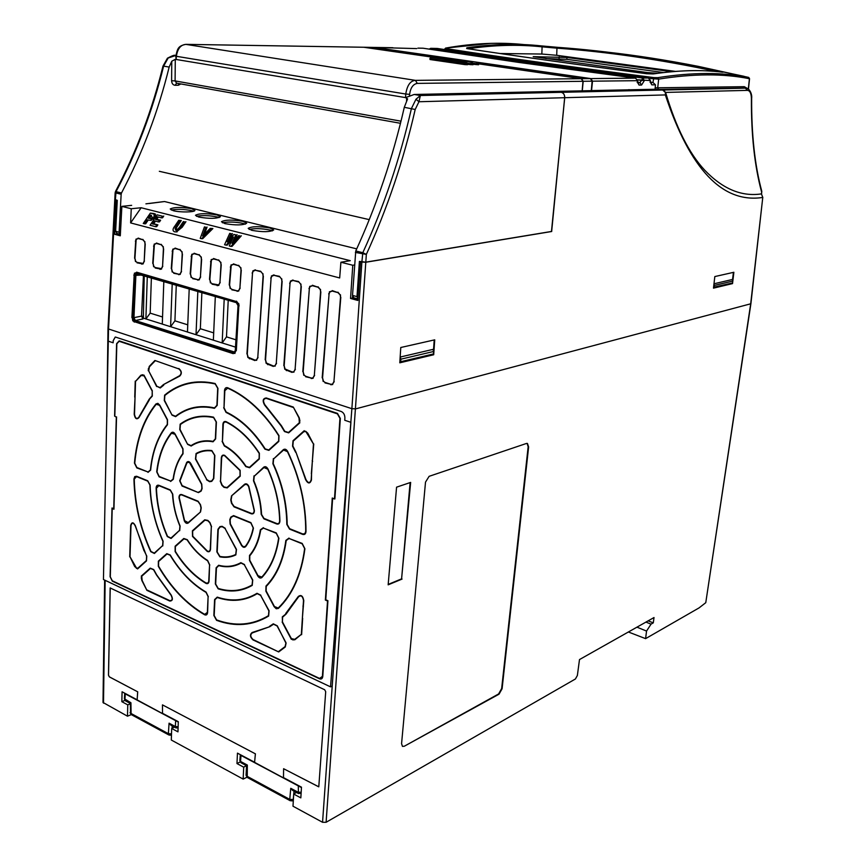 <?xml version="1.0" encoding="UTF-8"?>
<svg xmlns="http://www.w3.org/2000/svg" width="866" height="866" viewBox="0 0 866 866"><rect width="100%" height="100%" fill="white"/><g stroke="black" fill="none" stroke-linecap="round" stroke-linejoin="round"><path stroke-width="1.3" d="M124.715 693.579L124.401 698.786L130.918 702.748L130.365 703.473M176.577 721.162L124.769 693.612M130.333 703.43L130.56 713.216L168.372 733.675L169.076 723.175L175.376 726.542L178.136 726.769M169.076 723.175L170.797 725.134L176.004 727.927M130.918 702.748L131.112 714.515L168.902 734.996L168.372 733.675L171.511 733.859M171.479 734.985L168.902 734.996L170.689 735.191L171.5 734.39M240.304 755.065L239.86 760.445L240.531 761.42L247.34 765.057L243.714 767.179L236.981 763.563L237.457 753.139L254.593 762.242L255.373 753.831L162.472 704.881L162.527 713.303L178.309 721.692L177.963 731.846L171.695 728.479L174.488 727.115M299.376 786.48L240.412 755.12M246.572 765.728L246.052 775.178L246.734 776.098L289.753 799.383L290.76 788.298L297.936 792.141L301.173 792.293M290.76 788.298L292.578 790.387L298.51 793.559M247.34 765.057L247.232 777.441L290.229 800.736L289.753 799.383L293.249 799.47L293.606 795.616M292.048 800.942L293.39 799.426M245.414 224.132L243.108 223.396C235.011 221.826 228.126 221.62 222.465 222.789M243.184 221.382L246.68 223.255C243.032 225.322 235.758 225.431 224.879 223.612L221.458 221.728C225.192 219.693 232.434 219.574 243.184 221.382M193.573 211.239L191.689 210.654C183.841 209.15 177.043 208.944 171.284 210.048M191.743 208.695L194.904 210.384C195.099 212.289 180.063 212.527 173.297 210.698L170.212 209.009C174.012 207.061 181.189 206.952 191.743 208.695M219.13 217.593L217.041 216.933C209.074 215.396 202.233 215.201 196.517 216.327M217.106 214.952L220.429 216.727C216.738 218.741 209.507 218.86 198.725 217.063L195.478 215.277C199.245 213.285 206.454 213.177 217.106 214.952M272.454 230.865L269.921 230.031C261.694 228.429 254.777 228.234 249.159 229.436M270.008 227.996L273.688 229.977C270.073 232.088 262.777 232.207 251.79 230.345L248.185 228.353C251.887 226.275 259.161 226.156 270.008 227.996M694.402 65.838L744.078 76.316L694.391 65.848M606.146 52.014C635.731 55.327 666.387 60.09 698.115 66.325L748.646 77.41C722.774 72.127 692.454 72.214 657.684 77.669L658.669 79.12L649.446 78.427M591.294 90.605L655.042 89.263L655.454 84.803L652.942 82.443L650.474 82.422M637.43 79.845L641.576 80.386L642.713 78.059L644.347 80.527L641.576 80.386L639.931 82.573L637.571 82.259M655.454 84.803L651.827 84.868L650.279 80.473L650.149 82.411M648.504 78.027L532.298 62.482L437.157 48.442L532.319 62.482M429.633 49.243L430.954 48.344L526.344 62.449L642.713 78.059L648.342 78.005L532.471 62.504M416.708 48.593L373.798 47.424M423.29 48.258L422.738 48.215M635.676 78.167L518.723 62.417L423.03 48.215L417.899 48.128L422.76 48.215M650.225 80.419L648.342 78.005M649.965 80.527L637.419 79.769M644.336 80.603L641.565 85.041L639.065 85.084L637.484 80.549L635.503 78.135L590.828 78.59L477.675 62.309M443.901 57.448L374.166 47.424L392.915 47.727M477.437 62.276L444.128 57.481L477.599 62.298L478.617 64.733L478.638 63.64M651.827 84.868L650.507 82.497M641.565 85.041L639.931 82.573L637.679 82.606M639.065 85.084L637.701 82.671M637.235 82.584L637.419 80.581M637.138 80.69L592.506 81.177L590.828 78.59M628.748 89.642L629.928 89.804M592.506 81.177L591.543 90.638M142.262 318.417L143.366 318.125L144.221 275.843M143.366 318.125L145.889 318.926L147.285 276.73M163.815 281.547L162.288 324.09L170.602 326.709L172.204 283.983M189.199 288.93L187.467 332.014L196.019 334.709L197.827 291.441M215.32 296.529L213.361 340.165L222.161 342.947L224.197 299.116M143.442 275.615L141.537 316.122L143.031 318.959L134.403 320.723L132.909 317.865L134.836 275.518L135.984 273.602L236.386 302.667L238.031 305.687L235.303 350.286L234.47 352.04L233.365 352.191L134.403 320.723M234.491 352.029L135.41 320.55L133.949 317.692L135.875 275.377L134.836 275.518M136.655 273.645L135.875 275.377L141.504 275.052M235.942 339.808L226.491 336.863L222.161 342.947L235.498 347.125M213.686 332.88L200.338 328.734L196.019 334.709L213.361 340.154M187.76 324.826L174.921 320.831L170.634 326.699L187.467 332.003M145.889 318.926L162.288 324.068M228.223 300.285L226.491 336.863M201.875 292.621L200.338 328.734M176.274 285.174L174.921 320.831M162.537 316.978L150.186 313.146L151.377 277.921M145.921 318.915L150.186 313.146M298.532 281.937L293.011 280.443L290.619 281.482L290.023 283.409L284.178 365.744L285.044 368.97L292.145 371.969L293.823 371.763L295.111 369.197L301.022 286.408L300.708 284.221L298.521 281.493L300.708 284.221M279.415 276.763L274.002 275.301L271.664 276.33L271.08 278.235L265.548 359.845L266.403 363.038L273.375 365.982L275.009 365.777L276.265 363.233L281.872 281.179L281.558 279.014L279.404 276.319L281.558 279.014M260.677 271.686L255.373 270.246L253.078 271.274L252.504 273.169L247.275 354.053L248.12 357.214L254.961 360.115L256.563 359.899L257.787 357.387L263.08 276.059L262.777 273.916L260.655 271.253L262.777 273.916M305.644 376.266L311.305 378.063L313.005 377.868L314.336 375.292L320.572 291.745L320.258 289.536L318.038 287.22L312.41 285.704L309.963 286.733L309.346 288.681L303.176 371.752L304.063 375.021L305.644 376.266L304.063 375.021M325.064 382.447L330.834 384.288L332.576 384.093L333.94 381.495L340.511 297.19L340.197 294.949L337.946 292.621L332.198 291.063L329.697 292.102L329.058 294.061L322.563 377.89L323.451 381.192L325.064 382.447L323.451 381.192M137.066 262.387L143.171 263.437L144.221 260.947L145.001 243.844L144.698 241.82L142.825 239.763L138.159 238.496L136.168 239.503L134.923 258.328L135.724 261.315L137.066 262.387L135.724 261.315M155.263 267.572L161.487 268.644L162.57 266.133L163.403 248.856L163.1 246.821L161.195 244.742L156.432 243.443L154.397 244.461L153.076 263.459L153.888 266.479L155.263 267.572L153.888 266.479M173.828 272.855L178.699 274.241L180.182 273.948L181.297 271.426L182.196 253.987L181.892 251.93L179.955 249.819L175.094 248.499L173.005 249.516L171.609 268.687L172.421 271.751L173.828 272.855L172.421 271.751M192.782 278.246L197.762 279.664L199.277 279.382L200.425 276.839L201.388 259.226L201.085 257.148L199.104 255.005L194.136 253.662L192.003 254.68L190.531 274.035L191.354 277.131L192.782 278.246L191.354 277.131M212.148 283.756L218.773 284.925L219.953 282.359L220.982 264.574L220.678 262.474L218.665 260.309L213.588 258.934L211.401 259.952L209.853 279.501L210.687 282.619L212.148 283.756L210.687 282.619M231.915 289.385L237.111 290.857L238.702 290.575L239.904 287.988L241.008 270.03L240.694 267.908L238.648 265.721L233.463 264.314L231.222 265.342L229.587 285.076L230.432 288.226L231.915 289.385L230.432 288.226M236.061 350.503L238.81 305.893L238.496 303.782L236.461 301.563L136.601 272.574L134.62 273.526L132.238 317.627L133.028 320.593L134.36 321.697L233.3 353.22L234.87 353.003L236.061 350.503L234.87 353.003M155.057 360.916L149.374 366.881L148.692 370.919L156.898 386.323L160.123 387.589L163.414 384.612L179.673 375.682C181.784 373.441 181.514 371.189 178.851 368.927L154.906 360.483L178.851 368.927M152.221 391.129L144.059 375.768L141.126 375.541L135.551 381.376L134.511 414.338C135.28 418.343 136.687 419.361 138.733 417.369L149.19 399.194L152.156 395.751L152.221 391.129L152.308 396.108L149.342 399.323M278.625 651.459L285.109 646.577L285.975 642.669L277.088 625.966L273.537 624.202L269.856 626.67L252.32 632.894C250.079 634.724 250.339 636.932 253.099 639.541L278.69 651.936L253.034 639.942C249.949 637.03 249.657 634.551 252.158 632.505L269.856 626.67M282.424 621.853L291.355 638.61L294.721 639.346L301.346 634.356L303.501 600.474C302.699 596.187 301.065 594.953 298.597 596.782L286.04 614.124L282.587 617.187L282.424 621.853L282.327 616.841L285.867 613.972M293.173 407.431L266.306 398.382C263.253 398.771 262.744 400.85 264.769 404.639L281.45 425.736L284.784 431.322L288.508 432.47L299.355 422.695L298.997 417.932L293.293 407.052L299.203 417.726L299.917 420.854L299.355 422.695M253.186 527.924L250.902 522.999L233.625 515.984L231.157 517.305L230.118 519.849L230.388 523.865L241.895 545.418L243.595 546.836L245.5 546.208C249.181 541.293 251.746 535.199 253.186 527.924L253.435 528.141C252.006 535.437 249.419 541.575 245.695 546.565C244.277 547.907 242.848 547.464 241.398 545.255L230.118 524.082L229.815 519.578L230.832 517.078L233.593 515.606L250.88 522.609L253.435 528.141M231.752 496.261L231.103 499.931L231.861 503.222L234.101 506.448L251.411 513.386C253.164 513.787 254.074 512.813 254.128 510.442L248.629 486.551L247.156 484.603L245.056 484.44L231.514 495.904L244.558 484.267C246.193 483.26 247.622 483.975 248.845 486.432L254.388 510.518C254.323 513.159 253.316 514.263 251.346 513.809L234.036 506.87L231.514 503.254L230.778 500.028L231.514 495.904M220.549 481.139L222.086 484.96L224.186 487.028L227.065 487.515L240.055 475.813L239.99 470.53L224.695 455.776C222.995 455.029 221.977 455.776 221.653 458.006L220.549 481.139L221.306 457.908C221.664 455.408 222.811 454.574 224.716 455.397L240.131 470.281L240.207 476.203L227.217 487.904L223.991 487.341L221.923 485.317L220.213 481.031M206.779 479.558L209.54 481.28L211.737 480.911L213.545 478.411L214.606 455.354L211.899 450.97C206.238 450.223 201.02 451.208 196.257 453.914L195.727 458.85L206.779 479.558L195.467 459.067L196.062 453.535C200.825 450.807 206.086 449.811 211.824 450.558L214.855 455.473L213.794 478.53L211.759 481.344L209.615 481.702L206.509 479.775M198.509 492.191L200.88 490.86L201.875 488.316L201.594 484.332L189.362 462.26L186.98 462.704L179.987 480.911L182.141 485.642L198.444 492.602L182.087 486.053L179.663 480.749L186.71 462.401C188.03 460.993 189.383 461.361 190.78 463.483L201.767 484.148L202.081 488.608L201.096 491.109L198.444 492.602M200.392 511.557L201.009 507.963L200.263 504.737L198.097 501.576L181.773 494.951C180.15 494.583 179.327 495.536 179.305 497.798L184.588 520.672L188.149 522.588L200.544 511.936L188.29 522.967C186.785 523.887 185.454 523.172 184.296 520.823L178.981 497.766C179.002 495.222 179.922 494.161 181.741 494.573L198.065 501.197L200.501 504.737L201.226 507.909L200.544 511.936M211.326 526.55L209.821 522.761L207.753 520.704L204.95 520.163L192.642 531.139L192.739 536.184L207.342 551.014C208.987 551.826 209.973 551.166 210.286 549.033L211.326 526.55L210.535 549.174C210.178 551.566 209.074 552.302 207.223 551.393L192.512 536.444L192.404 530.793L204.712 519.806L207.851 520.412L209.875 522.447L211.575 526.69M225.073 528.498L222.281 526.712L220.083 527.026L218.264 529.44L217.193 551.988L219.877 556.416C225.506 557.509 230.789 556.87 235.725 554.489L236.299 549.607L225.073 528.498L236.483 549.434L235.844 554.9C230.886 557.303 225.561 557.942 219.867 556.838L216.857 551.88L217.918 529.332L219.953 526.615L222.118 526.312L225.257 528.314M254.247 476.203L253.792 480.619C258.458 491.574 261.056 502.843 261.564 514.426L263.946 518.398L276.839 523.562C278.549 523.995 279.491 523.086 279.642 520.856C279.22 503.114 275.269 485.902 267.8 469.22L263.968 467.532L254.247 476.203L263.719 467.175C265.299 466.146 266.728 466.785 268.005 469.069C275.529 485.848 279.491 503.146 279.913 520.953C279.74 523.454 278.69 524.471 276.763 523.995L263.87 518.831L261.207 514.372C260.709 502.93 258.144 491.736 253.489 480.792L253.998 475.845M222.432 441.411L224.446 445.568C232.543 450.06 239.752 456.999 246.085 466.373L249.451 467.348L259.129 458.623L259.215 453.459C249.635 438.835 238.605 428.367 226.134 422.056L224.424 422.056L223.341 423.68L222.432 441.411L222.887 424.372C223.212 421.948 224.305 421.038 226.145 421.666C238.691 428.02 249.765 438.542 259.378 453.221L259.291 459.012L249.603 467.737L245.836 466.633C239.59 457.367 232.424 450.482 224.337 445.979L222.086 441.314M187.911 444.182L191.05 445.644C197.61 441.303 204.95 439.885 213.068 441.368L215.363 438.813L216.143 421.915L213.588 417.574C201.172 415.063 190.098 417.38 180.388 424.513L180.02 429.363L187.651 444.399L179.76 429.579L180.171 424.145C189.946 416.968 201.064 414.641 213.534 417.163L216.403 422.034L215.623 438.932L213.047 441.801C205.015 440.307 197.729 441.725 191.169 446.033L187.651 444.399M170.667 481.052L173.081 479.136C174.51 468.885 177.768 460.322 182.856 453.481L182.834 449.053L174.986 434.277L171.5 433.227C163.642 443.403 158.814 456.328 157.017 471.992L159.171 476.441L170.667 481.052L159.106 476.841L156.703 471.851C158.51 456.101 163.36 443.111 171.241 432.903C172.55 431.679 173.85 432.069 175.149 434.082L183.007 448.859L183.029 453.816C177.985 460.571 174.748 469.069 173.319 479.309L170.613 481.453M179.554 530.328L179.922 526.182C175.581 515.768 173.103 505.062 172.507 494.064L170.321 490.308L158.835 485.642L156.432 488.251C157.092 504.781 160.805 520.823 167.56 536.39L170.948 538.089L179.554 530.328L171.089 538.468L167.29 536.552C160.491 520.888 156.768 504.77 156.118 488.186C156.226 485.837 157.114 484.863 158.803 485.274L170.288 489.929L172.745 494.14C173.319 505.008 175.776 515.649 180.106 526.063L179.695 530.706M209.561 564.924L207.613 560.811C199.829 555.972 192.999 549.001 187.11 539.886L184.014 538.836L175.365 546.543L175.343 551.328C183.993 565.336 194.222 575.89 206.054 582.98L207.688 583.143L208.717 581.703L209.561 564.924L209.063 581.118C208.749 583.381 207.71 584.128 205.956 583.37C194.06 576.226 183.776 565.628 175.116 551.555L175.127 546.208L183.776 538.49L187.251 539.67C193.064 548.687 199.851 555.615 207.624 560.454L209.799 565.065M244.342 564.74L241.084 563.052C234.188 566.851 226.73 567.717 218.708 565.65L216.446 567.934L215.677 584.041L218.178 588.425C230.367 592.138 241.679 590.991 252.103 584.972L252.558 580.177L244.342 564.74L252.742 580.003L252.233 585.384C241.744 591.435 230.378 592.582 218.145 588.837L215.342 583.922L216.099 567.825L218.643 565.26C226.578 567.317 233.982 566.461 240.867 562.673L244.526 564.567M263.405 528.076L260.709 529.981C258.966 540.59 255.329 549.174 249.787 555.766L249.765 560.226L258.025 575.706L261.781 577.081C270.582 567.511 276.2 554.511 278.635 538.078L276.276 533.294L263.405 528.076L276.254 532.893L278.906 538.262C276.438 554.803 270.798 567.869 261.965 577.46C260.525 578.575 259.118 578.066 257.743 575.912L249.484 560.432L249.516 555.431C254.994 548.936 258.609 540.406 260.352 529.819L263.383 527.675M289.028 538.468L286.224 540.525C283.528 560.14 276.871 575.435 266.252 586.401L266.143 590.937L274.446 606.536L278.213 608.029C292.383 594.206 301.195 574.385 304.637 548.568L302.202 543.816L289.028 538.468L302.18 543.415L304.908 548.752C301.455 574.678 292.621 594.574 278.387 608.419L276.243 608.776L274.165 606.741L265.862 591.142L265.981 586.055C276.59 575.067 283.214 559.837 285.867 540.373L289.006 538.067M260.634 595.364L257.224 593.665C244.981 601.015 231.666 602.292 217.29 597.508L214.941 599.694L214.183 615.553L216.597 619.915C235.216 626.659 252.515 625.241 268.482 615.661L268.893 610.909L260.634 595.364L269.088 610.747L268.622 616.072C252.591 625.696 235.227 627.114 216.554 620.327L213.848 615.434L214.606 599.586L217.236 597.129C231.623 601.881 244.872 600.603 257.007 593.297L260.818 595.191M208.1 596.587L206.065 592.42C192.09 584.269 180.106 571.852 170.104 555.182L167.008 554.002L158.608 561.493L158.554 566.115C171.23 587.787 186.612 603.873 204.69 614.373L207.364 612.392L208.1 596.587L207.613 612.543C207.32 614.73 206.314 615.466 204.603 614.763C186.45 604.23 171.024 588.09 158.316 566.332L158.37 561.146L166.77 553.655L170.256 554.987C180.269 571.647 192.209 584.009 206.065 592.063L208.338 596.728M162.635 545.58L162.927 541.369C154.808 523.172 150.468 504.38 149.894 484.982L147.74 481.15L136.579 476.614L134.252 479.115C134.847 504.034 140.433 528.163 150.998 551.49L154.278 553.114L162.635 545.58L154.408 553.482L150.738 551.664C140.13 528.249 134.533 504.034 133.938 479.039L134.685 476.636L136.547 476.246L147.707 480.771L150.121 485.079C150.706 504.488 155.036 523.205 163.1 541.228L162.776 545.959M148.054 471.992L150.413 469.957C152.275 451.403 157.904 436.226 167.3 424.405L167.333 419.902L159.582 405.32L156.194 404.27C144.016 419.534 136.871 439.17 134.76 463.213L136.871 467.51L148.054 471.992L136.817 467.911L134.447 463.083C136.557 438.954 143.724 419.241 155.945 403.946L157.861 403.34L159.745 405.115L167.495 419.696L167.463 424.751C158.077 436.594 152.47 451.706 150.641 470.108L147.989 472.392M172.323 414.933L175.506 416.275C186.785 407.496 199.786 404.703 214.497 407.897L216.911 405.299L217.702 388.26L215.201 383.93C195.997 379.741 179.208 383.595 164.832 395.502L164.529 400.319L172.063 415.16L164.28 400.536L164.616 395.145C179.035 383.183 195.878 379.308 215.147 383.519L217.951 388.369L217.171 405.407L214.454 408.33C199.743 405.147 186.796 407.929 175.625 416.665L172.063 415.16M224.023 407.778L226.156 412C240.954 419.079 253.965 431.376 265.202 448.891L268.731 449.974L278.635 441.043L278.798 435.869C264.119 412.768 247.091 396.855 227.682 388.152L224.835 390.685L224.023 407.778L224.489 390.588C224.803 388.185 225.864 387.243 227.682 387.752C247.167 396.487 264.26 412.443 278.982 435.641L278.798 441.433L268.882 450.374L264.931 449.151C253.684 431.647 240.726 419.404 226.058 412.411L223.677 407.691M273.613 458.937L273.201 463.57C282.284 483.206 286.949 503.525 287.187 524.504L289.623 528.682L302.819 533.976L304.843 533.662L305.72 531.345C305.709 503.86 299.614 477.296 287.447 451.63L283.583 450.049L273.613 458.937L283.323 449.681C284.914 448.642 286.354 449.227 287.664 451.457C299.885 477.22 306.001 503.893 306.001 531.464C305.774 533.921 304.68 534.907 302.754 534.409L289.547 529.115L286.819 524.428C286.559 503.438 281.915 483.217 272.898 463.765L273.364 458.569M305.72 431.701L304.161 431.365L293.26 441.086L292.86 445.968L295.858 451.9L305.947 479.537C308.101 483.358 309.844 483.466 311.175 479.861L313.46 444.009L305.698 431.279L307.787 433.206L313.46 444.009M147.068 590.017L169.79 600.625C172.431 600.603 172.854 598.807 171.046 595.213L156.475 574.948L153.574 569.752L150.457 568.464L141.743 576.236L142.132 580.393L146.906 590.352L141.894 580.588L141.245 577.817L141.743 576.236M136.438 567.955L137.694 568.345L146.365 560.54L146.614 556.243L135.226 525.9C133.396 522.458 131.989 522.317 131.004 525.489L130.019 556.795L136.438 567.955L134.674 566.537L130.019 556.795M178.818 368.526C181.795 371.059 182.109 373.582 179.738 376.093L179.673 375.682M179.738 376.093L163.414 384.612M163.739 385.132L160.253 387.968L156.898 386.323M156.638 386.539L148.692 370.919M148.183 370.68L148.898 370.843M116.553 416.882L113.933 509.23L112.223 508.494L110.296 576.853L112.299 580.794L319.565 678.424L322.401 676.4L327.532 601.004L325.367 600.073L332.263 498.026L334.482 498.859L339.948 418.365L337.415 413.861L119.118 341.28L116.845 343.77L114.81 416.221L116.325 417.152L114.593 416.113L116.618 343.672L119.183 340.868L337.491 413.407L340.338 418.473L334.861 498.968L332.62 498.567L325.768 599.781L327.933 600.712L322.769 676.53C322.444 678.663 321.373 679.42 319.576 678.803L112.342 581.151L110.09 576.713L112.017 507.996L113.727 508.732L116.325 417.152M135.551 381.376L140.887 375.195L142.728 374.74L144.059 375.768M149.374 399.832L138.917 417.65C136.633 419.869 135.064 418.733 134.198 414.24L134.511 414.338M269.456 626.389L273.299 623.834L277.282 625.804L285.726 642.713M301.346 634.356L294.884 639.747L292.751 639.887L291.355 638.61M285.737 613.474L298.283 596.501C301.043 594.444 302.873 595.83 303.782 600.625L303.501 600.474M299.863 422.792L288.67 432.87L284.513 431.571L281.017 425.769L264.552 404.985C262.29 400.741 262.874 398.403 266.284 397.97L266.306 398.382M311.554 473.897L311.457 480.002C309.963 484.029 308.004 483.91 305.601 479.634L295.858 451.9M295.674 452.377L292.546 446.174L293.011 440.718L304.237 430.694L304.269 431.733M141.255 576.139L150.229 568.128L153.726 569.568L156.746 574.981L171.143 594.953C173.157 598.969 172.691 600.993 169.725 601.026L169.79 600.625M129.705 556.849L130.69 525.391C131.794 521.841 133.375 521.992 135.421 525.846L144.027 550.819M144.178 550.819L146.776 556.102L146.495 560.908L137.564 568.951L137.607 568.02M332.263 498.026L332.62 498.567M134.198 414.24L135.064 396.834M143.788 375.454L143.94 376.028M303.782 600.625L302.353 618.562M291.55 638.989L291.496 638.361M303.392 606.741L303.143 606.168M303.187 606.644L302.938 606.081M313.752 443.966L311.338 473.821M312.431 461.318L312.171 460.755M304.237 430.694L304.161 431.365M312.637 461.394L312.388 460.831M137.564 568.951L137.694 568.345M130.322 703.777L127.767 704.87L121.846 701.687L122.074 691.793L137.142 699.804L137.672 691.804L109.332 676.876L108.477 675.209L110.155 587.938L324.663 689.747L325.703 691.685L318.785 786.815L283.604 768.716L283.485 777.614L301.476 787.172L300.838 797.878L293.693 794.035L293 806.214L322.553 822.289L332.208 686.078L330.541 686.868L103.444 579.516L108.531 328.993L351.877 408.687L355.71 408.86L750.898 303.75L705.768 602.682L750.681 303.879L762.773 197.448C722.493 203.597 690.018 169.411 665.337 94.924C665.716 92.207 664.817 90.573 662.642 90.021L665.651 92.597L665.337 94.924L564.719 97.706L551.469 231.449M332.208 686.078L350.914 422.327L344.744 420.27L344.895 417.975C344.841 414.76 343.618 412.606 341.236 411.491L115.459 337.047M330.541 686.868L351.877 408.687L361.88 262.041L360.548 261.684M115.2 337.09L113.186 340.706L113.154 342.795L113.197 340.706L115.243 337.09M477.978 62.417L590.406 78.59L592.117 81.177L583.186 81.296L582.277 90.843L558.105 91.428M583.186 81.296L581.497 78.676L478.746 63.835M436.031 57.665L363.731 47.251L435.999 57.697M662.652 90.021L420.367 95.509L418.949 101.744L564.664 97.706C564.708 94.773 563.571 92.976 561.276 92.316L561.276 92.316C563.614 92.976 564.751 94.773 564.719 97.706M415.972 99.254L411.426 108.531C399.951 158.868 383.735 206.931 362.811 252.71L355.764 250.967C376.678 205.361 392.85 157.471 404.292 107.308L415.193 109.484L418.949 101.744L415.972 99.254L420.367 95.509L414.132 94.481L557.715 91.374L563.084 92.197L560.843 92.251L563.539 92.186L558.115 91.363M551.707 231.503L365.798 262.257L361.88 262.041M360.494 261.694L357.853 300.448L350.546 298.456L352.419 298.11L352.549 296.204M357.907 299.604L352.419 298.11M145.91 203.846L163.252 201.67M120.32 235.054L116.553 234.026L116.596 233.29M130.625 222.919L141.158 207.743L350.286 260.677L340.901 262.236L339.678 277.954L130.625 222.919L131.242 208.749L121.868 206.368L120.287 235.801L114.615 234.264L116.553 234.026M114.615 234.264L116.488 200.1M114.799 199.505L116.423 200.111M715.901 71.51L717.221 71.629M468.138 48.767C493.977 44.956 518.626 44.318 542.084 46.84L556.946 48.16L557.639 47.338L541.326 45.898C517.684 43.322 492.862 43.96 466.839 47.803L467.261 48.648C516.082 56.073 575.868 64.43 646.61 73.729L646.761 73.751M500.039 53.508L541.845 54.038L556.719 55.305L556.946 48.16C607.196 51.787 660.206 59.527 715.966 71.38L716.745 70.503C660.931 58.661 607.9 50.942 557.639 47.338M151.301 218.427L149.612 218.026L151.474 215.309M646.61 73.729L653.408 73.913C678.879 70.243 701.666 69.648 721.757 72.105C724.669 72.398 722.991 71.867 716.745 70.503M541.845 54.038L542.084 46.84L541.282 45.887M467.727 48.702L466.839 47.803M148.346 218.221L150.511 215.06L152.416 217.398L150.846 218.611L148.346 218.221L149.612 218.026M749.415 78.633L748.646 77.41M657.684 77.669L653.927 77.604C571.116 66.953 501.771 57.275 445.893 48.583L445.709 48.074C473.464 43.181 499.682 42.033 524.374 44.631M444.182 49.535L445.709 48.074M751.645 98.367C752.251 94.426 749.826 89.003 746.741 88.224L745.215 88.029L747.51 90.367C749.988 90.692 751.287 93.441 751.407 98.616L751.645 98.367C751.428 134.457 754.806 165.438 761.788 191.321L761.625 192.133C754.6 166.045 751.19 134.869 751.407 98.616M233.365 236.97L226.167 245.154L224.565 244.732L229.739 233.355L231.146 233.723L227.293 241.939L233.917 234.426L235.833 234.913L231.98 243.335L238.615 235.617L240.044 235.985L230.919 246.399L229.252 245.955L233.365 236.97M211.618 228.743L201.583 238.713L200.23 238.367L204.441 226.914L205.837 227.271L202.633 236.028L210.2 228.386L212.895 228.548L202.709 238.67L201.583 238.713M180.031 220.689L175.051 228.191L175.646 230.161L176.696 230.161L179.414 227.379L183.354 221.544L184.674 221.88L180.951 227.39L176.004 231.904L174.575 231.817C172.41 230.854 172.54 228.895 174.943 225.939L178.71 220.354L181.286 220.505L177.389 226.275L176.188 226.394M156.616 225.041L155.512 226.665L150.056 225.236L157.136 214.855L162.483 216.219L161.379 217.842L157.32 216.803L155.534 219.423L159.355 220.419L158.348 221.902L154.516 220.906L152.438 223.948L157.883 224.846L156.67 226.632L155.512 226.665M152.665 213.718L150.338 213.123L143.258 223.46L144.535 223.796L147.242 219.834L150.273 220.321L153.715 217.702L154.3 214.313L152.665 213.718L153.877 213.523L155.512 214.119L154.3 214.313M748.332 88.927L749.404 78.719C723.511 73.491 693.265 73.621 658.669 79.12L657.695 87.931L658.636 89.393L745.215 88.029L744.305 86.687L747.261 88.375M652.921 82.432L653.927 77.604M655.172 87.812L744.305 86.687M761.734 191.927L761.43 193.887C741.588 196.896 722.634 188.95 704.567 170.028C688.979 153.206 676.01 127.389 665.651 92.597L663.399 90.194M226.167 245.154L227.293 245.1L232.185 239.546M231.146 233.723L229.739 233.355M232.38 233.506L229.728 239.178M235.833 234.913L233.917 234.426M237.067 234.697L234.415 240.499M240.044 235.985L238.615 235.617M241.311 235.779L232.056 246.345L230.919 246.399M205.837 227.271L204.441 226.914M207.071 227.065L204.473 234.166M212.895 228.548L210.2 228.386M181.286 220.505L178.71 220.354M177.389 226.275L176.263 228.05L175.051 228.191M176.263 228.05L176.859 229.945L175.646 230.161M184.674 221.88L183.354 221.544M185.93 221.685L182.152 227.282L180.951 227.39M182.152 227.282L176.437 231.893M162.483 216.219L157.136 214.855M163.739 216.035L162.527 217.81L161.379 217.842M158.283 217.041L156.789 219.239L155.534 219.423M156.789 219.239L160.621 220.224L159.355 220.419M160.621 220.224L159.496 221.869L158.348 221.902M155.479 221.155L153.704 223.764L152.438 223.948M153.704 223.764L157.883 224.846M144.535 223.796L145.683 223.764L148.205 220.083M153.877 213.523L150.338 213.123M155.512 214.119L154.917 217.593L153.715 217.702M154.917 217.593L150.814 220.3M373.711 47.413L363.991 47.251L373.711 47.413L443.338 57.427M446.131 57.838L474.384 61.897M761.43 193.887L762.773 197.448L761.441 193.887M399.8 362.811L400.774 347.504L434.732 339.829L433.704 354.746L399.8 362.811M434.212 339.948L433.455 350.882M433.238 353.988L433.704 354.746M433.195 354.605L399.821 362.54M713.487 288.14L714.818 276.568L733.87 272.27L732.528 283.604L713.487 288.14M733.405 272.368L732.474 280.248M732.149 283.041L732.528 283.604M732.095 283.507L713.519 287.923M761.56 193.995L761.788 191.321M350.546 298.456L352.776 265.267L354.551 264.974M131.242 208.749L141.158 207.743M356.727 248.867L164.572 201.54L149.136 203.51M121.868 206.368L131.654 205.339M352.776 265.267L340.901 262.236M582.277 90.843L591.294 90.638L592.117 81.177M114.788 199.548L107.99 328.582L108.531 328.993L115.362 199.84M255.373 753.831L162.472 704.881M255.416 753.81L254.593 762.242M237.501 753.16L301.444 787.584M240.196 761.95L236.981 763.563M410.127 482.589L401.586 578.867L388.185 584.409M527.091 443.381L528.152 446.769L501.652 688.557L498.6 693.958L404.27 746.254L402.452 746.384L401.575 743.667L425.509 482.124L429.125 476.322L526.431 443.468L527.459 443.468L528.628 446.91L502.096 688.751L499.043 694.164L404.27 746.254M171.695 728.479L171.306 740.029L243.151 779.097L246.94 777.235M243.714 767.179L243.151 779.097M402.073 579.073L388.152 584.831L396.574 487.168L410.657 482.405L401.586 578.867M628.662 632.093L645.592 638.643L699.057 607.9L705.768 602.682M637.257 627.287L646.545 631.065L645.592 638.643M646.285 622.243L651.048 624.126L646.545 631.065M648.093 620.846L653.289 622.86L651.048 624.126M322.553 822.289L326.103 822.289L575.425 678.976L577.373 675.469L579.495 659.567L654.025 617.534L653.289 622.86M293.693 794.035L296.432 792.455M283.604 768.716L318.753 786.837M137.672 691.804L109.376 676.855L108.521 675.188L110.231 587.906M137.716 691.793L137.142 699.804M122.117 691.815L178.299 722.082M121.846 701.687L124.91 700.388M104.634 580.068L103 702.456L127.486 716.193L131.286 714.612M127.486 716.193L127.767 704.87M369.262 219.628L159.333 171.306M713.595 287.231L732.506 282.965L732.744 281.082L732.246 279.523L713.995 283.777M400.644 361.728L399.919 361.512L400.254 357.03L432.989 349.388L433.639 351.477L433.455 353.945L400.644 361.728L400.871 359.184L433.639 351.477M400.871 359.184L400.254 357.03M732.744 281.082L714.353 285.412L713.952 284.102M714.082 287.339L714.353 285.412M675.48 71.391L556.719 55.305M658.636 89.393L655.053 89.209M671.691 71.694L567.003 57.481L533.207 56.658L647.541 72.571L657.705 73.264M545.688 58.563L566.819 59.332L663.475 72.538M478.746 63.867L581.248 78.687L582.97 81.296L582.147 90.843L557.715 91.374M464.988 64.625L465.724 62.276L431.355 57.308L429.915 58.444L430.023 59.527L464.988 64.625L467.651 64.669L467.662 63.651L467.532 64.701M473.107 64.712L473.237 63.673L473.107 64.712L470.584 64.647L471.31 62.298L472.446 63.759L467.618 63.272M467.651 64.279L470.584 64.647M473.226 64.3L478.617 64.733M476.116 64.658L476.841 62.33L477.967 63.781L473.193 63.294M186.147 44.361L363.742 47.251L186.168 44.372C180.832 44.599 177.562 48.583 176.372 56.301L405.775 94.037C407.128 85.323 410.343 80.776 415.42 80.365L185.8 44.372M473.117 63.619L472.089 62.276M431.062 57.34L466.417 62.233L465.724 62.276L466.861 63.738L430.175 58.552L430.023 59.527M431.225 57.297L430.196 58.433M467.553 63.597L466.417 62.233L467.553 63.694L466.806 64.744M477.913 64.777L478.638 63.738L477.512 62.287L442.602 57.405L441.671 57.979M459.023 59.841L444.15 57.492M581.248 78.687L415.42 80.365L417.293 83.396C413.093 84.121 410.538 87.769 409.618 94.34L409.477 96.213L405.505 97.598L407.594 98.886L404.292 107.308M414.132 94.481L409.477 96.213M169.162 67.072C158.261 111.346 142.37 153.314 121.5 192.977L121.153 194.255L115.719 192.901L115.156 192.588L116.055 191.635C136.904 152.102 152.762 110.263 163.62 66.13L169.162 67.072L171.76 61.237L175.278 59.321L405.505 97.598L405.775 94.037L409.618 94.34M436.713 57.394L471.992 62.255L437.005 57.351L436.063 57.935M453.459 59.808L436.994 57.351M472.381 64.766L473.117 63.716L472.057 62.265M447.83 59.765L432.589 57.351M176.177 59.473L175.755 56.117L176.372 56.301L176.177 59.473M353.804 297.807L352.516 295.403L355.764 250.967M121.153 194.255L119.107 232.283L120.363 234.437M173.785 55.63L175.809 55.467L167.398 58.26L163.003 66.065M175.278 59.321L175.094 80.917L171.609 80.722L171.76 61.237M353.555 297.742L357.961 298.943L357.009 296.627L359.401 261.413L365.809 262.149L551.664 231.428L564.664 97.706M115.156 192.609L114.799 199.451L117.267 200.317L115.622 231.244L116.986 233.43M415.193 109.484C403.643 160.069 387.362 208.381 366.34 254.398L355.396 252.417M361.88 261.987L362.811 252.71L366.34 254.398L365.809 262.149M168.134 58.065L163.62 66.13L162.992 66.076C152.135 110.22 136.287 152.059 115.438 191.602M124.401 698.862L125.57 700.908M124.931 699.544L125.256 694.077M177.952 727.981L175.917 727.884L175.376 726.585L175.614 720.869M172.063 728.295L172.226 725.903M130.019 712.566L131.188 714.558M239.86 760.521L241.127 762.816M240.531 761.42L241.008 755.65M301.119 793.224L298.424 793.516L298.326 786.144M293.758 794.003L294.018 791.156M293.325 800.52L291.041 800.79M246.052 775.254L247.308 777.484M429.168 49.167L430.673 48.334L436.865 48.442M142.89 316.209L141.537 316.436M132.909 317.865L141.537 316.122M233.365 352.191L234.632 351.91M134.457 319.781L133.461 319.955M136.2 274.143L135.172 274.284M148.476 370.551L148.292 368.905L149.374 366.881M149.136 366.535L154.906 360.483M134.739 397.148L135.237 381.127M143.962 375.097L152.373 390.923M286.105 643.102L285.271 646.989L278.69 651.936M302.656 618.313L301.617 634.691M291.344 639.325L282.143 622.048M266.284 397.97L293.293 407.052M304.399 431.203L305.698 431.279M169.725 601.026L146.906 590.352M137.423 568.497L136.384 568.345M113.154 342.795L108.369 341.193M149.298 218.459L150.511 218.264M445.893 48.583L445.037 49.665M590.406 78.59L581.497 78.676M665.597 92.424L747.51 90.367M762.794 197.21L750.898 303.75M237.111 290.857L231.839 289.818M230.172 288.53L229.587 285.076M229.23 284.99L230.67 267.215M230.313 267.139L231.222 265.342M230.93 265.028L233.463 264.314M233.441 263.881L238.648 265.721M238.626 265.288L240.694 267.908M240.932 267.746L241.008 270.03M241.278 270.127L239.904 287.988M240.174 288.086L238.702 290.575M238.81 290.987L237.035 291.301M217.225 285.195L212.073 284.189M210.438 282.922L209.853 279.501M209.496 279.415L210.871 261.813M210.525 261.738L211.401 259.952M211.12 259.648L213.588 258.934M213.566 258.501L218.665 260.309M218.643 259.876L220.678 262.474M220.895 262.301L220.982 264.574M221.241 264.66L219.953 282.359M220.213 282.446L218.773 284.925M218.892 285.325L217.149 285.639M197.762 279.664L192.717 278.679M191.115 277.423L190.531 274.035M190.184 273.959L191.483 256.52M191.137 256.444L192.003 254.68M191.722 254.377L194.136 253.662M194.114 253.24L199.104 255.005M199.083 254.582L201.085 257.148M201.291 256.986L201.388 259.226M201.637 259.313L200.425 276.839M200.674 276.925L199.277 279.382M199.386 279.772L197.686 280.097M178.699 274.241L173.752 273.277M172.182 272.043L171.609 268.687M171.273 268.612L172.507 251.346M172.161 251.27L173.005 249.516M172.724 249.224L175.094 248.499M175.062 248.077L179.955 249.819M179.922 249.397L181.892 251.93M182.098 251.768L182.196 253.987M182.445 254.074L181.297 271.426M181.546 271.523L180.182 273.948M180.29 274.349L178.634 274.663M160.037 268.925L155.187 267.995M153.65 266.771L153.076 263.459M152.741 263.383L153.91 246.269M153.574 246.193L154.397 244.461M154.126 244.169L156.432 243.443M156.41 243.032L161.195 244.742M161.173 244.32L163.1 246.821M163.306 246.658L163.403 248.856M163.652 248.943L162.57 266.133M162.808 266.219L161.487 268.644M161.596 269.034L159.961 269.348M141.743 263.719L137.001 262.809M135.486 261.608L134.923 258.328M134.598 258.252L135.691 241.3M135.367 241.224L136.168 239.503M135.897 239.211L138.159 238.496M138.138 238.085L142.825 239.763M142.803 239.352L144.698 241.82M144.893 241.657L145.001 243.844M145.239 243.92L144.221 260.947M144.449 261.034L143.171 263.437M143.269 263.816L141.678 264.141M330.834 384.288L324.988 382.902M323.17 381.484L322.563 377.89M322.174 377.793L329.058 294.061M328.669 293.975L329.697 292.102M329.383 291.777L332.198 291.063M332.187 290.608L337.946 292.621M337.935 292.167L340.197 294.949M340.457 294.786L340.511 297.19M340.814 297.287L333.94 381.495M334.233 381.614L332.576 384.093M332.706 384.526L330.758 384.742M311.305 378.063L305.568 376.71M303.782 375.314L303.176 371.752M302.797 371.666L309.346 288.681M308.956 288.595L309.963 286.733M309.649 286.419L312.41 285.704M312.399 285.25L318.038 287.22M318.028 286.776L320.258 289.536M320.507 289.363L320.572 291.745M320.864 291.842L314.336 375.292M314.618 375.4L313.005 377.868M313.135 378.29L311.219 378.518M238.81 305.893L236.321 350.611M234.989 353.415L233.3 353.22M233.235 353.653L134.36 321.697M134.295 322.109L133.028 320.593M132.79 320.875L132.238 317.627M131.913 317.551L134.154 275.291M133.829 275.215L134.62 273.526M134.349 273.234L136.601 272.574M136.579 272.162L236.461 301.563M236.44 301.141L238.496 303.782M238.724 303.62L239.07 305.99M255.373 270.246L260.655 271.253M263.004 273.743L263.08 276.059M263.361 276.157L257.787 357.387M258.057 357.496L256.563 359.899M256.682 360.321L254.961 360.115M254.885 360.559L249.625 358.416M249.549 358.86L248.12 357.214M247.871 357.506L247.275 354.053M246.918 353.967L252.504 273.169M252.136 273.093L253.078 271.274M252.775 270.961L255.351 269.813M274.002 275.301L279.404 276.319M281.796 278.852L281.872 281.179M282.143 281.277L276.265 363.233M276.546 363.341L275.009 365.777M275.128 366.188L273.375 365.982M273.299 366.426L267.94 364.25M267.865 364.694L266.403 363.038M266.143 363.33L265.548 359.845M265.18 359.747L271.08 278.235M270.712 278.159L271.664 276.33M271.361 276.016L273.992 274.858M293.011 280.443L298.521 281.493M300.957 284.059L301.022 286.408M301.314 286.505L295.111 369.197M295.393 369.317L293.823 371.763M293.942 372.185L292.145 371.969M292.069 372.412L286.603 370.204M286.527 370.648L285.044 368.97M284.784 369.262L284.178 365.744M283.81 365.647L290.023 283.409M289.645 283.323L290.619 281.482M290.316 281.158L293 279.999M365.798 262.257L326.103 822.289M662.62 90.021L745.994 88.137M103.509 703.149L105.154 580.317M567.003 57.481L566.819 59.332M559.22 56.82L559.025 58.672M417.293 83.396L582.97 81.296M180.864 83.937L178.32 85.247L175.084 85.29L176.621 83.19L175.094 80.917L401.001 121.175M406.555 101.257L406.652 97.793M175.084 85.29C172.951 85.041 171.793 83.526 171.609 80.722M176.393 83.136L400.471 123.297L176.393 83.136M352.516 295.403L357.009 296.627M121.5 192.977L116.055 191.635L115.362 199.786M178.916 83.591L178.32 85.247M119.107 232.283L115.622 231.244M130.333 703.452L125.494 700.865L124.39 698.916M246.572 765.739L241.04 762.773L239.86 760.597M635.514 78.135L518.907 62.439M423.268 48.247L518.745 62.417M650.29 80.386L648.45 78.016M637.484 80.549L635.622 78.146M436.875 48.442L430.943 48.344M646.718 73.729L653.007 73.935M653.235 73.902C675.155 70.72 695.084 69.843 713.032 71.272M467.369 48.648L466.655 48.539M467.488 48.658C516.277 56.073 575.998 64.43 646.664 73.718M748.711 77.431L749.545 78.687L748.462 89.014M445.579 48.074L490.957 43.376M176.004 231.904L177.119 231.861M150.273 220.321L151.388 220.278M107.99 328.615L106.81 416.871M442.483 57.394L441.422 57.935M477.512 62.287L459.142 59.862M175.755 56.106C177.617 49.492 177.292 45.974 185.876 44.361M436.886 57.351L435.815 57.892M471.992 62.255L453.578 59.819M431.344 57.297L432.599 57.351M466.417 62.233L447.949 59.786M116.737 233.355L120.222 234.394M175.051 55.478C174.889 54.753 172.377 55.64 167.517 58.152"/></g></svg>
